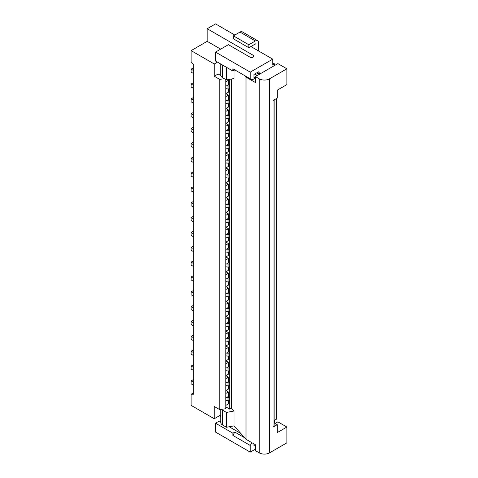 <?xml version="1.0" encoding="UTF-8"?>
<svg xmlns="http://www.w3.org/2000/svg" width="478" height="478" viewBox="0 0 478 478"><rect width="100%" height="100%" fill="white"/><g stroke="black" fill="none" stroke-linecap="round" stroke-linejoin="round"><path stroke-width="0.72" d="M253.973 443.889L253.973 445.526L255.389 444.707L255.389 450.646L259.243 452.869A7.272 4.2 0 0 0 269.532 452.869L286.884 442.849L286.884 427.045L277.24 432.608L277.24 424.667L273.063 427.081L273.063 100.529L277.24 98.115L277.24 90.175L286.884 84.606L286.884 68.802L277.885 63.604L255.389 76.594L255.389 82.533L246.009 77.113L244.646 75.584L252.175 79.934L232.894 68.802L234.823 69.913L232.894 71.025L232.894 68.802M250.245 78.822L250.245 72.142L215.542 52.102L215.542 61.011L232.894 71.025M256.035 49.503L256.035 44.311A0.908 0.526 120 0 0 255.844 43.892A0.908 0.526 120 0 0 255.389 43.94L248.835 47.722L233.407 38.82L233.407 35.85L239.962 32.062A4.547 2.623 120 0 1 242.238 31.841L257.66 40.744A4.547 2.623 120 0 0 255.389 40.971L239.962 32.062M225.891 331.158L228.394 332.604L225.825 334.086L225.825 331.194L228.394 329.706L228.394 326.438M225.891 301.469L228.394 302.915L225.825 304.402L225.825 279.242L228.394 277.718L228.394 273.231L225.825 274.713L225.825 271.821L228.394 270.333L228.394 267.065M225.891 108.506L228.394 109.952L225.825 111.44L225.825 108.542L228.394 107.06L228.394 103.792M225.891 93.664L228.394 95.11L225.825 96.592L225.825 93.7L228.394 92.218L228.394 88.95M225.825 406.856L229.679 409.084L231.43 408.075L231.43 79.007M221.541 409.377A6.363 3.675 0 0 0 222.611 410.196L226.464 412.424L234.047 411.014L231.43 408.075M286.884 68.802L269.532 78.822L269.532 452.869M260.187 73.821L258.473 71.843L253.973 74.443L253.973 78.225L255.389 76.594L259.243 78.822A7.272 4.2 0 0 0 269.532 78.822M225.891 286.627L228.394 288.073L225.825 289.554M225.825 355.811L226.566 355.925L225.825 356.355L225.825 346.036L228.394 344.554L228.394 341.286M225.825 340.963L226.566 341.083L225.825 341.507L225.825 338.615L228.394 337.092L228.394 332.604M225.891 360.842L228.394 362.288L225.825 363.776L225.825 360.878L228.394 359.396L228.394 356.128M225.825 88.627L226.566 88.747L225.825 89.171L225.825 86.279L226.566 85.813L228.048 86.04A3.639 2.097 0 0 0 229.679 85.496L228.394 84.755L226.566 85.813M193.686 70.654L191.116 69.173L193.686 67.685M193.686 73.624L191.116 72.142L191.116 69.173M248.835 47.722L248.835 44.753L255.389 40.971M257.66 40.744A4.547 2.623 120 0 1 258.604 42.823L258.604 50.991M248.835 44.753L233.407 35.85M254.744 73.994L256.674 75.106L257.959 75.106M259.243 74.365L256.674 72.883M220.681 75.482L220.746 68.061M227.486 79.742L228.394 80.268L225.825 81.75L225.825 79.563M220.681 49.132L207.183 41.341L207.183 28.722L215.542 23.9L234.823 35.031M220.794 75.542L218.111 73.994L214.258 76.223L214.258 63.974L191.116 50.62L207.183 41.341M214.258 63.974L217.466 62.122M250.245 72.142L272.741 59.153L272.741 65.092L274.671 63.974L272.741 62.863M272.741 59.153L250.89 46.533M207.183 28.722L253.143 55.257A2.271 1.315 0 0 1 253.806 56.183A2.271 1.315 0 0 1 252.402 57.396A2.271 1.315 0 0 1 249.928 57.109L228.394 44.681L215.542 52.102M228.394 109.952L228.394 114.445L229.679 115.186L229.679 100.344L228.394 99.603L225.825 101.121L225.825 96.592M228.394 95.11L228.394 99.603M228.048 86.04L228.048 89.01A3.639 2.097 0 0 0 229.679 88.466L229.679 100.344A3.639 2.097 0 0 1 228.048 100.888L226.566 100.655M259.757 74.072L257.188 72.584M252.175 79.934L255.389 78.075M214.258 76.223L219.743 79.39L219.743 409.652L214.258 406.485L214.258 418.734L191.116 405.374L191.116 394.242L193.686 394.201L193.686 64.757L191.116 61.752L191.116 50.62M220.746 64.016L220.746 75.112A6.363 3.675 0 0 0 222.611 77.705L226.464 79.934L226.464 67.314M226.464 79.934L234.047 78.523L234.047 70.362M228.394 80.268L228.394 84.755M229.679 79.336L229.679 88.466M228.048 89.01L226.566 88.747M225.825 93.7L225.825 89.171M225.825 86.279L225.825 81.75M219.743 79.39L224.302 78.685M225.891 271.785L228.394 273.231M225.825 326.121L226.566 326.235L225.825 326.665L225.825 323.773L226.566 323.307L228.048 323.534A3.639 2.097 0 0 0 229.679 322.991L228.394 322.25L226.566 323.307M193.686 88.466L191.116 86.984L191.116 84.014L193.686 82.533M193.686 85.502L191.116 84.014M225.825 103.475L228.048 103.857A3.639 2.097 0 0 0 229.679 103.314M226.566 103.589L225.825 104.019L225.825 101.121M228.048 103.857L228.048 100.888M225.825 108.542L225.825 104.019M255.389 76.594L256.674 75.106M274.671 63.974L274.671 65.462M229.679 409.084L229.679 400.176A3.639 2.097 0 0 1 228.048 400.719L228.048 397.75A3.639 2.097 0 0 0 229.679 397.206L229.679 385.334A3.639 2.097 0 0 1 228.048 385.877L226.566 385.609L225.825 386.039L225.825 393.46L228.394 391.978L225.891 390.526M225.891 346L228.394 347.446L225.825 348.928M225.825 251.906L226.566 252.02L225.825 252.45L225.825 167.915L228.394 166.434L228.394 163.165M225.825 222.222L226.566 222.336L225.825 222.76M225.891 227.253L228.394 228.699L225.825 230.187M228.394 228.699L228.394 233.192L225.825 234.71M226.566 222.336L228.048 222.599A3.639 2.097 0 0 0 229.679 222.055L229.679 233.933L228.394 233.192M228.394 222.539L228.394 225.807L225.825 227.289M225.825 266.748L228.048 267.13L228.048 264.161A3.639 2.097 0 0 0 229.679 263.617L229.679 251.745A3.639 2.097 0 0 1 228.048 252.288L228.048 249.319A3.639 2.097 0 0 0 229.679 248.775L229.679 236.903A3.639 2.097 0 0 1 228.048 237.446L228.048 234.477L226.566 234.244M228.048 234.477A3.639 2.097 0 0 0 229.679 233.933L229.679 236.903M228.394 237.381L228.394 240.649L225.825 242.131M225.825 237.064L228.048 237.446M226.566 237.178L225.825 237.608M225.891 256.937L228.394 258.389L225.825 259.871L225.825 252.45M228.394 258.389L228.394 262.876L225.825 264.4L225.825 259.871M228.048 264.161L226.566 263.934M226.566 266.861L225.825 267.292L225.825 264.4M225.825 271.821L225.825 267.292M225.825 279.242L225.825 274.713M228.048 267.13A3.639 2.097 0 0 0 229.679 266.587L229.679 278.465L228.394 277.718M225.825 281.59L228.048 281.972L228.048 279.003L226.566 278.776M226.566 281.709L225.825 282.134M228.394 281.912L228.394 285.181L225.825 286.663M228.394 288.073L228.394 292.566L225.825 294.084M228.048 281.972A3.639 2.097 0 0 0 229.679 281.428L229.679 293.307L228.394 292.566M226.566 326.235L228.048 326.504A3.639 2.097 0 0 0 229.679 325.96L229.679 311.118A3.639 2.097 0 0 1 228.048 311.662L228.048 308.692A3.639 2.097 0 0 0 229.679 308.149L229.679 296.276A3.639 2.097 0 0 1 228.048 296.82L228.048 293.851L226.566 293.617M228.048 293.851A3.639 2.097 0 0 0 229.679 293.307L229.679 296.276M228.394 296.754L228.394 300.023L225.825 301.504M225.825 296.438L228.048 296.82M226.566 296.551L225.825 296.981M228.394 302.915L228.394 307.408L226.566 308.501L225.825 308.925L225.825 304.402M229.679 311.118L229.679 308.149L228.394 307.408M225.891 316.311L228.394 317.762L225.825 319.244L225.825 316.352L228.394 314.865L228.394 311.596M225.825 311.28L226.566 311.393L225.825 311.823L225.825 308.925M226.566 311.393L228.048 311.662M225.825 316.352L225.825 311.823M225.825 331.194L225.825 326.665M228.048 326.504L228.048 323.534M225.825 338.615L225.825 334.086M229.679 325.96L229.679 337.832L228.394 337.092M226.566 341.083L228.048 341.346L228.048 338.376L226.566 338.149M225.825 346.036L225.825 341.507M228.394 347.446L228.394 351.933L225.825 353.457M228.048 341.346A3.639 2.097 0 0 0 229.679 340.802L229.679 352.68L228.394 351.933M226.566 355.925L228.048 356.188L228.048 353.224L226.566 352.991M228.048 353.224A3.639 2.097 0 0 0 229.679 352.68L229.679 367.522L228.394 366.781L225.825 368.299L225.825 363.776M225.825 360.878L225.825 356.355M225.825 370.653L226.566 370.767L225.825 371.197L225.825 368.299M225.825 386.039L225.825 375.72L228.394 374.238L228.394 370.97M226.566 370.767L228.048 371.036A3.639 2.097 0 0 0 229.679 370.492L229.679 382.364L228.394 381.623L225.825 383.147M225.825 375.72L225.825 371.197M228.048 371.036L228.048 368.066L226.566 367.833M228.394 362.288L228.394 366.781M225.825 118.317L228.048 118.699A3.639 2.097 0 0 0 229.679 118.156L229.679 130.028L228.394 129.287L225.825 130.811L225.825 123.384L228.394 121.902L228.394 118.634M226.566 130.345L228.048 130.572L228.048 133.541A3.639 2.097 0 0 0 229.679 132.998L229.679 144.87L228.394 144.129L225.825 145.653L225.825 130.811M225.825 148.001L228.048 148.383A3.639 2.097 0 0 0 229.679 147.839L229.679 159.718L228.394 158.971L225.825 160.494L225.825 145.653M225.825 162.849L228.048 163.225A3.639 2.097 0 0 0 229.679 162.687L229.679 174.56L228.394 173.819L225.825 175.336M225.825 177.691L228.048 178.073A3.639 2.097 0 0 0 229.679 177.529L229.679 189.402L228.394 188.661L225.825 190.184M225.825 192.532L228.048 192.915A3.639 2.097 0 0 0 229.679 192.371L229.679 204.243L228.394 203.503L225.825 205.026M225.825 207.374L228.048 207.757A3.639 2.097 0 0 0 229.679 207.213L229.679 219.091L228.394 218.344L225.825 219.868M228.048 368.066A3.639 2.097 0 0 0 229.679 367.522L229.679 370.492M228.048 385.877L228.048 382.908L226.566 382.681M228.048 382.908A3.639 2.097 0 0 0 229.679 382.364L229.679 385.334M229.679 400.176L229.679 397.206L228.394 396.465L228.394 391.978M225.825 390.568L228.394 389.08L228.394 385.812M225.825 385.495L226.566 385.609M251.852 442.664L250.245 445.448L250.245 452.128L255.389 449.159M250.245 452.128L215.542 432.088L215.542 423.185L232.894 433.205L234.823 432.088L244.646 437.764L240.84 433.486L229.189 426.758L234.047 425.856L240.84 433.486M219.396 415.764L220.746 416.541M220.746 409.497L220.746 422.444A6.363 3.675 0 0 0 222.611 425.038L226.464 427.266L229.189 426.758M246.009 77.113L246.009 439.288L255.389 444.707M246.009 439.288L244.646 437.764M274.671 423.185L274.671 420.216L276.601 419.104L276.601 98.486M277.24 424.667L274.127 422.869M273.063 427.081A3.639 2.097 0 0 0 274.127 425.599L274.127 99.914M193.686 147.839L191.116 146.358L191.116 143.388L193.686 141.906M193.686 144.87L191.116 143.388M193.686 174.56L191.116 173.078L193.686 171.59M193.686 177.529L191.116 176.041L191.116 173.078M193.686 118.156L191.116 116.668L191.116 113.704L193.686 112.216M193.686 115.186L191.116 113.704M193.686 132.998L191.116 131.516L191.116 128.546L193.686 127.058M193.686 130.028L191.116 128.546M193.686 325.96L191.116 324.478L191.116 321.509L193.686 320.021M193.686 322.991L191.116 321.509M193.686 162.687L191.116 161.2L191.116 158.23L193.686 156.748M193.686 159.718L191.116 158.23M193.686 311.118L191.116 309.63L191.116 306.667L193.686 305.179M193.686 308.149L191.116 306.667M193.686 263.617L191.116 262.135L193.686 260.647M193.686 266.587L191.116 265.105L191.116 262.135M193.686 233.933L191.116 232.445L193.686 230.964M193.686 236.903L191.116 235.415L191.116 232.445M193.686 281.428L191.116 279.947L191.116 276.977L193.686 275.495M193.686 278.465L191.116 276.977M193.686 385.334L191.116 383.852L191.116 380.882L193.686 379.395M193.686 382.364L191.116 380.882M193.686 219.091L191.116 217.604L193.686 216.122M193.686 222.055L191.116 220.573L191.116 217.604M193.686 340.802L191.116 339.32L191.116 336.351L193.686 334.869M193.686 337.832L191.116 336.351M193.686 370.492L191.116 369.004L191.116 366.04L193.686 364.553M193.686 367.522L191.116 366.04M193.686 296.276L191.116 294.789L191.116 291.819L193.686 290.337M193.686 293.307L191.116 291.819M193.686 189.402L191.116 187.92L193.686 186.432M193.686 192.371L191.116 190.889L191.116 187.92M193.686 248.775L191.116 247.293L193.686 245.806M193.686 251.745L191.116 250.263L191.116 247.293M193.686 352.68L191.116 351.193L193.686 349.711M193.686 355.65L191.116 354.162L191.116 351.193M193.686 207.213L191.116 205.731L191.116 202.762L193.686 201.28M193.686 204.243L191.116 202.762M193.686 103.314L191.116 101.826L191.116 98.856L193.686 100.344M193.686 97.375L191.116 98.856M234.047 411.014L234.047 425.856M275.119 423.442L277.885 421.847L286.884 427.045M228.394 114.445L226.566 115.497L228.048 115.73A3.639 2.097 0 0 0 229.679 115.186L229.679 118.156M225.891 123.348L228.394 124.8L225.825 126.282M228.394 124.8L228.394 129.287M228.048 130.572A3.639 2.097 0 0 0 229.679 130.028L229.679 132.998M228.394 133.476L228.394 136.744L225.825 138.232M225.825 133.159L228.048 133.541M226.566 133.272L225.825 133.703M225.891 153.038L228.394 154.484L225.825 155.965M225.891 167.88L228.394 169.326L225.825 170.813M225.891 197.563L228.394 199.015L225.825 200.497M228.394 199.015L228.394 203.503M228.394 192.849L228.394 196.117L225.825 197.605M228.048 207.757L228.048 204.787L226.566 204.56M228.048 204.787A3.639 2.097 0 0 0 229.679 204.243L229.679 207.213M226.566 207.488L225.825 207.918M228.394 207.691L228.394 210.959L225.825 212.447M225.891 212.411L228.394 213.857L228.394 218.344M228.394 213.857L225.825 215.339M225.825 167.915L225.825 160.494M225.825 123.384L225.825 111.44M219.743 409.652L225.825 408.714L225.825 405.41L228.394 403.928L228.394 400.654M225.825 393.46L225.825 405.41M225.825 323.773L225.825 319.244M226.566 192.646L225.825 193.076M225.891 182.721L228.394 184.167L225.825 185.655M228.394 184.167L228.394 188.661M228.048 192.915L228.048 189.945L226.566 189.718M228.048 189.945A3.639 2.097 0 0 0 229.679 189.402L229.679 192.371M228.394 178.007L228.394 181.276L225.825 182.757M226.566 177.804L225.825 178.234M228.048 178.073L228.048 175.103L226.566 174.87M228.048 175.103A3.639 2.097 0 0 0 229.679 174.56L229.679 177.529M228.394 169.326L228.394 173.819M226.566 162.962L225.825 163.392M228.394 154.484L228.394 158.971M228.394 148.317L228.394 151.592L225.825 153.074M228.048 163.225L228.048 160.261L226.566 160.028M228.048 160.261A3.639 2.097 0 0 0 229.679 159.718L229.679 162.687M225.891 138.196L228.394 139.642L225.825 141.124M228.048 148.383L228.048 145.414L226.566 145.187M228.048 145.414A3.639 2.097 0 0 0 229.679 144.87L229.679 147.839M226.566 148.12L225.825 148.544M228.394 139.642L228.394 144.129M228.048 222.599L228.048 219.635L226.566 219.402M228.048 219.635A3.639 2.097 0 0 0 229.679 219.091L229.679 222.055M226.566 118.43L225.825 118.861M228.048 118.699L228.048 115.73M226.566 115.497L225.825 115.963M191.116 394.242L193.686 392.755M250.245 445.448L232.894 435.428L234.823 432.088M232.894 433.205L232.894 435.428M226.464 412.424L226.464 427.266M220.746 421.883L219.271 421.034L215.542 423.185M214.258 418.734L220.746 414.982M225.825 400.881L226.566 400.456L225.825 400.337M228.048 400.719L226.566 400.456M228.048 397.75L226.566 397.523L228.394 396.465M225.825 397.989L226.566 397.523M225.891 375.684L228.394 377.13L228.394 381.623M228.394 377.13L225.825 378.618M228.048 356.188A3.639 2.097 0 0 0 229.679 355.65M228.048 338.376A3.639 2.097 0 0 0 229.679 337.832L229.679 340.802M228.394 317.762L228.394 322.25M228.048 308.692L226.566 308.459M228.048 279.003A3.639 2.097 0 0 0 229.679 278.465L229.679 281.428M229.679 266.587L229.679 263.617L228.394 262.876M228.394 252.223L228.394 255.491L225.825 256.979M226.566 252.02L228.048 252.288M229.679 251.745L229.679 248.775L228.394 248.034L225.825 249.552M228.048 249.319L226.566 249.092M225.891 242.095L228.394 243.541L228.394 248.034M228.394 243.541L225.825 245.029M256.035 44.311L255.389 43.94M253.143 57.109L253.143 55.257M222.611 77.705L222.611 65.092M222.611 410.196L222.611 425.038M259.243 78.822L259.243 452.869"/></g></svg>
